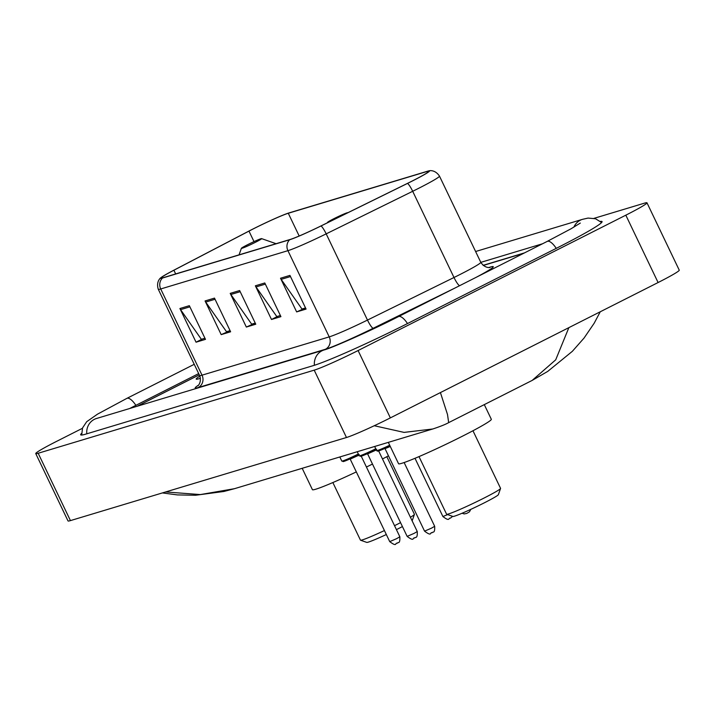 <?xml version="1.0" encoding="UTF-8"?>
<svg xmlns="http://www.w3.org/2000/svg" width="715" height="715" viewBox="0 0 715 715"><rect width="100%" height="100%" fill="white"/><g stroke="black" fill="none" stroke-linecap="round" stroke-linejoin="round"><path stroke-width="1.07" d="M523.746 253.271L483.251 265.462M199.279 374.821L143.751 402.894A28.055 1.618 -25.6 0 0 137.477 406.147M542.533 243.77L480.802 262.36M198.681 373.579L136.208 405.164A50.497 2.905 -25.6 0 0 129.764 408.471M82.422 428.312L56.905 441.209A37.403 2.154 -25.6 0 0 35.75 453.587A37.403 2.154 -25.6 0 0 38.172 453.256L314.198 370.156A37.403 2.154 -25.6 0 0 358.09 350.538L625.822 215.179A37.403 2.154 -25.6 0 0 646.977 202.801A37.403 2.154 -25.6 0 0 644.564 203.132L594.049 218.343M35.75 453.587L68.023 520.94A37.403 2.154 -25.6 0 0 70.436 520.609L346.471 437.509A37.403 2.154 -25.6 0 0 390.354 417.891L658.095 282.532A37.403 2.154 -25.6 0 0 679.25 270.154L646.977 202.801M81.59 433.388A80.42 4.63 -25.6 0 0 80.661 434.8A80.42 4.63 -25.6 0 0 85.863 434.094L313.474 365.571A80.42 4.63 -25.6 0 0 407.836 323.386L556.583 248.194A80.42 4.63 -25.6 0 0 602.066 221.578A80.42 4.63 -25.6 0 0 600.385 221.418M234.511 488.676L432.718 429L404.073 432.396L374.258 425.729M165.63 491.947L200.343 494.574L234.413 488.702L223.92 491.473L195.544 495.254L177.311 494.905L162.377 492.93M440.413 392.58L447.501 414.494L448.671 422.628L532.166 380.416L555.707 359.824L568.863 327.64M199.86 376.09A44.884 2.583 -25.6 0 0 196.196 379.102A44.884 2.583 -25.6 0 0 200.423 378.28A44.884 2.583 -25.6 0 1 196.196 379.102A44.884 2.583 -25.6 0 1 199.86 376.09M253.164 228.952A29.923 1.725 154.4 0 1 288.279 213.267L426.927 171.52A29.923 1.725 154.4 0 1 428.857 171.26A29.923 1.725 154.4 0 1 407.425 183.406L320.919 225.976A29.923 1.725 154.4 0 1 290.308 239.418L163.109 277.715A29.923 1.725 154.4 0 1 161.17 277.983A29.923 1.725 154.4 0 1 173.897 270.234L248.972 231.106A29.923 1.725 154.4 0 1 253.164 228.952M252.913 229.032A30.674 1.77 -25.6 0 0 248.614 231.24L173.539 270.359A30.674 1.77 -25.6 0 0 160.893 277.724A30.674 1.77 -25.6 0 0 162.484 278.037L289.682 239.74A30.674 1.77 -25.6 0 0 321.053 225.949L407.568 183.389A30.674 1.77 -25.6 0 0 428.83 170.885A30.674 1.77 -25.6 0 0 427.552 171.207L288.905 212.945A30.674 1.77 -25.6 0 0 252.913 229.032M524.524 252.878L483.108 265.345M199.288 374.848L143.125 403.242A28.055 1.618 -25.6 0 0 137.548 406.129M289.941 275.4L306.074 309.077L296.645 311.91L280.512 278.233L289.941 275.4M214.491 298.11L230.623 331.787L221.194 334.629L205.062 300.952L214.491 298.11M189.341 305.68L205.473 339.357L196.044 342.199L179.912 308.522L189.341 305.68M264.791 282.97L280.923 316.647L271.494 319.48L255.362 285.803L264.791 282.97M239.641 290.54L255.773 324.217L246.344 327.059L230.212 293.382L239.641 290.54M290.496 276.553L281.165 279.359L301.962 309.014L305.537 307.933L296.645 311.91M230.087 330.67L221.194 334.629M189.895 306.833L180.564 309.649L201.362 339.303L204.928 338.222L202.3 339.017M280.387 315.521L277.751 316.298M246.344 327.059L255.237 323.1M255.228 323.082L251.662 324.154L230.865 294.5A7.481 7.007 -106.8 0 1 230.212 293.382M271.494 319.48L277.76 316.316M280.387 315.512L276.812 316.584L256.015 286.93A7.481 7.007 -106.8 0 1 255.362 285.803M196.044 342.199L202.309 339.035M180.564 309.649A7.481 7.007 -106.8 0 1 179.912 308.522M230.078 330.652L226.512 331.724L205.714 302.07A7.481 7.007 -106.8 0 1 205.062 300.952M281.165 279.359A7.481 7.007 -106.8 0 1 280.512 278.233M396.423 529.636A25.248 1.457 -25.6 0 0 397.942 528.877A25.248 1.457 -25.6 0 0 402.438 526.562M412.108 520.788A25.248 1.457 -25.6 0 0 412.224 520.618L414.423 514.398A29.923 1.725 -25.6 0 0 414.423 514.291L386.824 456.688M394.528 525.677A29.923 1.725 -25.6 0 0 397.504 524.193A29.923 1.725 -25.6 0 0 400.552 522.629M410.419 517.258A29.923 1.725 -25.6 0 0 414.423 514.398M255.273 242.367A11.226 0.643 -25.6 0 0 261.592 238.622A11.226 0.643 -25.6 0 0 247.73 244.637A11.226 0.643 -25.6 0 0 241.384 248.302A11.226 0.643 -25.6 0 0 255.273 242.367M382.489 458.959A51.426 2.958 -25.6 0 0 388.468 455.812M302.186 468.298L312.419 489.668A51.426 2.958 -25.6 0 0 356.32 471.909M366.429 467.038A51.426 2.958 -25.6 0 0 372.488 464.053M332.859 482.545L360.458 540.147A29.923 1.725 -25.6 0 0 360.539 540.218A29.923 1.725 -25.6 0 0 384.42 530.557M360.539 540.218L366.759 542.399A25.248 1.457 -25.6 0 0 386.323 534.525M418.999 456.608L446.598 514.219A29.923 1.725 -25.6 0 0 446.687 514.282L452.899 516.462A25.248 1.457 -25.6 0 0 484.091 502.94A25.248 1.457 -25.6 0 0 498.364 494.682L500.563 488.47A29.923 1.725 -25.6 0 0 500.563 488.354L472.964 430.752M446.687 514.282A29.923 1.725 -25.6 0 0 483.644 498.257A29.923 1.725 -25.6 0 0 500.563 488.47M347.758 212.766A11.226 0.643 -25.6 0 0 347.731 212.695A11.226 0.643 -25.6 0 0 333.869 218.701A11.226 0.643 -25.6 0 0 327.524 222.374A11.226 0.643 -25.6 0 0 328.534 222.222M388.325 442.37L398.559 463.731A51.426 2.958 -25.6 0 0 462.23 436.302A51.426 2.958 -25.6 0 0 491.321 419.285L484.296 404.619M475.609 251.519L582.448 219.353A14.961 14.005 73.2 0 0 573.886 227.138M556.252 248.355A14.961 5.184 -116.8 0 0 547.52 241.286A14.961 5.184 -116.8 0 0 547.216 241.402A14.961 5.184 -116.8 0 0 546.948 241.572M407.505 323.555A14.961 5.184 -116.8 0 0 398.773 316.486A14.961 5.184 -116.8 0 0 398.478 316.602C369.61 331.394 330.348 348.545 324.11 349.957L95.792 418.713M314.403 365.276A14.961 14.005 -106.8 0 1 324.11 349.957M86.792 433.808A14.961 14.005 -106.8 0 1 96.498 418.49M81.698 435.042L82.556 427.919L86.694 421.707L97.446 414.191L126.85 398.38A14.961 5.184 63.2 0 1 127.145 398.264A14.961 5.184 63.2 0 1 135.877 405.334M658.095 282.532L625.822 215.179M390.354 417.891L358.09 350.538M346.471 437.509L314.198 370.156M70.436 520.609L38.172 453.256M288.279 213.267L299.174 236.004M488.997 267.481L490.222 267.106A9.349 8.759 -106.8 0 1 489.453 267.455M490.222 267.106A46.752 2.69 154.4 0 1 476.262 277.277M407.568 183.389A9.349 1.671 63.8 0 1 412.689 191.289L453.998 277.5A37.403 2.154 -25.6 0 0 459.62 274.694A37.403 2.154 -25.6 0 0 480.784 262.316C485.664 269.528 491.554 267.079 489.757 267.41L488.89 267.642M289.682 239.74A9.349 8.759 73.2 0 0 287.922 250.67L160.714 288.967A9.349 8.759 -106.8 0 1 162.484 278.037M321.053 225.949A9.349 1.671 63.8 0 1 326.183 233.859A37.403 2.154 154.4 0 1 287.922 250.67L329.222 336.881A37.403 2.154 -25.6 0 0 367.483 320.07L453.998 277.5A9.349 1.671 -116.2 0 0 459.656 285.678M198.225 387.548A9.349 8.759 -106.8 0 0 202.023 375.178L160.714 288.967A37.403 2.154 154.4 0 1 158.301 289.298L199.601 375.509A37.403 2.154 -25.6 0 0 202.023 375.178L329.222 336.881A9.349 8.759 -106.8 0 1 325.432 349.26L198.225 387.548A46.752 2.69 154.4 0 1 198.43 385.197M428.83 170.885C428.383 170.885 434.702 168.91 439.475 176.105A37.403 2.154 154.4 0 1 412.689 191.289L326.183 233.859L367.483 320.07A9.349 1.671 -116.2 0 0 373.257 328.248A46.752 2.69 154.4 0 1 325.432 349.26M455.527 287.761L373.257 328.248M426.927 171.52L427.436 172.601M248.972 231.106L254.004 241.616M173.897 270.234L175.675 273.934M240.195 291.693L230.865 294.5M215.045 299.263L205.714 302.07M265.345 284.123L256.015 286.93M452.64 516.373L450.379 518.178C448.207 517.446 450.459 522.325 442.898 516.525L447.635 514.612M358.912 455.205L350.198 459.119L349.34 458.619M396.673 538.636L399.846 536.777C400.185 544.759 397.924 541.675 397.209 543.284C394.859 542.462 397.567 547.538 389.729 541.63L396.673 538.636M359.27 454.526L344.138 461.327L341.797 461.077A14.023 0.804 -25.6 0 0 358.34 454.007M358.716 454.803A13.093 0.751 154.4 0 1 345.586 460.8A13.093 0.751 154.4 0 1 344.88 460.165M376.331 449.958L367.608 453.882L366.759 453.373M414.083 533.39L417.265 531.54C417.605 539.521 415.344 536.438 414.629 538.038C412.269 537.215 414.986 542.292 407.139 536.384L414.083 533.39M376.689 449.279L361.558 456.081L359.216 455.83A14.023 0.804 -25.6 0 0 375.759 448.761M376.135 449.556A13.093 0.751 154.4 0 1 363.006 455.553A13.093 0.751 154.4 0 1 362.299 454.919M390.292 446.473L385.028 448.636L384.178 448.126M431.503 528.153L434.675 526.294C435.015 534.275 432.754 531.191 432.039 532.8C429.688 531.978 432.405 537.054 424.558 531.147L431.503 528.153M379.719 449.672A13.093 0.751 154.4 0 0 379.424 450.682A13.093 0.751 154.4 0 0 390.077 446.017L378.977 450.843L377.323 451.129L376.635 450.584A14.023 0.804 -25.6 0 0 389.693 445.222M126.85 398.38L194.239 364.31M580.303 223.071L571.151 228.72L547.216 241.402L398.478 316.602M601.61 222.535L595.515 218.754L588.087 218.075L582.448 219.353M432.807 428.982C440.261 426.506 445.552 424.397 448.671 422.628L448.671 422.628M532.192 380.398L547.753 371.389L572.357 351.315L584.039 338.079L594.192 323.207L600.26 311.767M160.893 277.724C161.179 277.384 155.682 281.067 158.301 289.298M439.475 176.105L480.784 262.316M199.601 375.509C202.3 382.677 197.054 386.752 197.948 385.689M261.592 238.622L276.088 243.699M241.384 248.302L239.069 254.844M442.898 516.525L415.004 458.306M462.078 513.245L464.178 513.924L466.743 513.433L469.442 511.842L470.81 509.357M399.846 536.777L361.236 456.188M341.797 461.077L339.831 456.965M389.729 541.63L350.198 459.119M417.265 531.54L378.646 450.951M359.216 455.83L357.25 451.728M407.139 536.384L367.608 453.882M434.675 526.294L404.136 462.542M376.635 450.584L374.66 446.482M424.558 531.147L385.028 448.636"/></g></svg>
